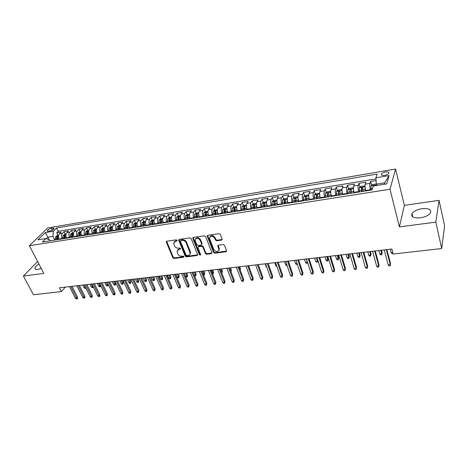 <?xml version="1.0" encoding="UTF-8"?>
<svg xmlns="http://www.w3.org/2000/svg" width="468" height="468" viewBox="0 0 468 468"><rect width="100%" height="100%" fill="white"/><g stroke="black" fill="none" stroke-linecap="round" stroke-linejoin="round"><path stroke-width="0.7" d="M177.156 240.359L176.272 239.832L166.819 241.19L166.304 242.19L172.856 257.733L174.09 258.471L183.474 257.26L183.848 256.581L182.976 256.054L181.754 256.212C179.964 256.271 178.636 255.475 177.77 253.831L177.003 251.404L178.922 249.38L180.572 248.76L179.642 247.993L178.419 248.157C176.617 248.227 175.284 247.426 174.412 245.764L173.634 243.266L175.553 241.242L176.781 241.067L177.156 240.359M422.048 208.681C417.117 209.529 413.765 211.167 411.992 213.595C410.845 216.877 413.63 218.281 420.346 217.819C425.301 216.994 428.682 215.368 430.501 212.94C431.642 209.57 428.823 208.149 422.048 208.681M38.979 264.057C36.644 265.491 35.305 266.818 34.954 268.041C34.79 269.176 35.738 269.626 37.791 269.398L41.254 268.421M385.614 171.972C383.567 172.376 382.175 173.055 381.432 174.002C380.975 175.172 382.034 175.617 384.608 175.33C386.656 174.927 388.054 174.248 388.809 173.3C389.259 172.119 388.194 171.674 385.614 171.972M221.522 240.125L222.183 239.3L220.375 234.48L219.071 233.702L207.88 235.305L207.23 236.083L213.572 252.451L214.853 253.211L225.956 251.778L226.617 250.959L224.488 245.29L223.189 244.512L218.398 245.162L217.743 245.957L218.989 249.485C217.942 252.223 216.222 252.246 213.817 249.549L209.529 238.253C210.618 235.521 212.355 235.515 214.736 238.23L215.426 240.02L216.719 240.792L221.522 240.125L222.189 239.458M399.415 226.898L435.807 222.142L441.704 248.543L444.6 225.833L439.054 200.345L404.375 205.353L395.559 169.053L389.996 189.248L399.415 226.898L404.375 205.353M37.639 261.495L23.4 276.038L43.834 273.37L29.402 245.7L389.996 189.248M23.4 276.038L33.468 294.764L61.396 291.605L65.315 287.112M441.704 248.543L393.155 254.036L391.851 249.023L59.436 287.802L61.396 291.605M191.242 238.633L189.967 237.873L179.256 239.405L178.653 240.061L185.193 256.131L186.439 256.879L197.075 255.505L197.701 254.808L191.242 238.633M193.413 237.375L204.358 235.808L205.651 236.58L212.004 252.907L211.361 253.662L206.686 254.264L205.417 253.51L202.866 247.069L201.591 246.303L198.508 246.724L197.941 247.73L200.661 254.604C200.368 255.265 199.93 255.253 199.333 254.574L192.851 238.405L193.413 237.375M376.091 180.531L370.609 181.432L371.621 185.299M370.486 190.195L370.363 189.721C369.738 187.048 369.603 184.93 369.966 183.374L365.274 184.14L365.941 182.198L358.991 183.333L360.015 187.124M358.786 192.044L358.663 191.576C358.02 188.926 357.903 186.826 358.295 185.275L353.679 186.024L354.393 184.088L347.554 185.211L348.59 188.92M347.274 193.863L347.145 193.401C346.495 190.768 346.384 188.686 346.811 187.141L342.266 187.879L343.032 185.948L336.293 187.054L337.34 190.698M335.936 195.653L335.802 195.197C335.141 192.588 335.041 190.517 335.503 188.978L331.028 189.71L331.841 187.785L325.207 188.873L326.26 192.442M324.774 197.42L324.64 196.964C323.967 194.378 323.879 192.325 324.365 190.792L319.96 191.506L320.82 189.593L314.285 190.657L315.35 194.167M313.782 199.157L313.648 198.701C312.963 196.139 312.881 194.097 313.402 192.576L309.061 193.278L309.968 191.371L303.533 192.424L304.604 195.864M302.96 200.866L302.819 200.415C302.129 197.876 302.053 195.846 302.603 194.331L298.327 195.027L299.274 193.12L292.939 194.156L294.015 197.543M292.295 202.55L292.155 202.106C291.453 199.584 291.389 197.572 291.968 196.057L287.756 196.747L288.744 194.846L282.502 195.87L283.585 199.192M285.053 203.691L284.772 202.819M281.794 204.206L281.648 203.767C280.94 201.269 280.888 199.269 281.484 197.765L277.337 198.438L278.366 196.548L272.218 197.554L273.306 200.819M274.81 205.312L274.318 203.849M271.446 205.844L271.3 205.405C270.58 202.931 270.539 200.942 271.165 199.444L267.076 200.105L268.146 198.221L262.086 199.216L263.18 202.428M264.712 206.909L264.092 205.089M261.255 207.453L261.103 207.02C260.378 204.563 260.343 202.591 260.992 201.1L256.967 201.749L258.073 199.871L252.1 200.848L253.2 204.013M254.762 208.476L254.054 206.458M251.205 209.038L251.059 208.611C250.321 206.177 250.292 204.212 250.965 202.726L246.999 203.369L248.145 201.497L242.254 202.463L243.366 205.575M244.951 210.027L244.197 207.903M241.307 210.606L241.155 210.179C240.412 207.763 240.388 205.815 241.09 204.335L237.177 204.966L238.358 203.1L232.555 204.054L233.667 207.113M235.071 210.969L234.486 209.371M231.549 212.144L231.397 211.723C230.648 209.325 230.63 207.394 231.35 205.914L227.495 206.546L228.712 204.68L222.99 205.622L224.108 208.634M225.313 211.887L224.927 210.84M221.931 213.665L221.774 213.244C221.019 210.869 221.013 208.944 221.756 207.476L217.953 208.096L219.205 206.242L213.56 207.166L214.683 210.132M215.725 212.893L215.502 212.302M212.449 215.163L212.291 214.748C211.53 212.39 211.53 210.477 212.296 209.015L208.547 209.623L209.828 207.774L204.264 208.687L205.393 211.612M203.1 216.637L202.942 216.228C202.17 213.888 202.182 211.986 202.966 210.536L199.269 211.132L200.585 209.29L195.097 210.19L196.227 213.075M193.887 218.094L193.723 217.684C192.951 215.362 192.962 213.478 193.77 212.027L190.125 212.618L191.465 210.787L186.059 211.671L187.194 214.519M184.796 219.533L184.632 219.123C183.854 216.824 183.871 214.947 184.696 213.502L181.104 214.087L182.479 212.261L177.144 213.133L178.285 215.959M175.833 220.949L175.67 220.545C174.88 218.258 174.909 216.397 175.752 214.958L172.206 215.537L173.61 213.712L168.345 214.572L169.504 217.38M166.994 222.341L166.824 221.943C166.035 219.673 166.07 217.825 166.93 216.391L163.431 216.959L164.865 215.145L159.67 215.994L160.834 218.778M158.272 223.722L158.108 223.324C157.306 221.071 157.347 219.235 158.225 217.807L154.773 218.369L156.23 216.561L151.111 217.398L152.281 220.159M149.672 225.079L149.503 224.687C148.701 222.452 148.742 220.627 149.637 219.205L146.238 219.755L147.718 217.953L142.664 218.784L143.846 221.522M141.184 226.418L141.014 226.032C140.207 223.815 140.26 221.996 141.166 220.58L137.814 221.13L139.318 219.328L134.334 220.147L135.521 222.867M132.813 227.74L132.637 227.354C131.824 225.155 131.882 223.347 132.813 221.943L129.496 222.481L131.028 220.691L126.108 221.493L127.308 224.195M124.546 229.051L124.377 228.665C123.558 226.477 123.622 224.687 124.564 223.283L121.294 223.815L122.85 222.031L117.994 222.826L119.2 225.506M116.397 230.338L116.222 229.952C115.397 227.787 115.467 226.003 116.427 224.605L113.197 225.131L114.777 223.353L109.986 224.137L111.197 226.799M108.348 231.607L108.172 231.227C107.347 229.074 107.418 227.302 108.389 225.909L105.206 226.43L106.809 224.658L102.077 225.436L103.293 228.074M100.404 232.859L100.228 232.485C99.397 230.35 99.479 228.589 100.462 227.202L97.321 227.711L98.941 225.945L94.273 226.711L95.495 229.332M92.565 234.099L92.389 233.725C91.552 231.607 91.64 229.852 92.635 228.472L89.534 228.981L91.178 227.22L86.568 227.974L87.797 230.578M84.825 235.322L84.649 234.954C83.813 232.848 83.901 231.104 84.913 229.729L81.847 230.227L83.509 228.478L78.957 229.221L80.198 231.806M77.185 236.527L77.009 236.159C76.167 234.07 76.261 232.339 77.284 230.97L74.26 231.461L75.939 229.718L71.446 230.449L72.692 233.017M69.644 237.721L69.463 237.358C68.62 235.281 68.714 233.561 69.75 232.198L66.766 232.684L68.468 230.94L64.028 231.666L62.314 233.403C61.267 234.76 61.168 236.475 62.016 238.534L62.191 238.896M65.28 234.211L64.028 231.666M365.274 184.14C364.9 185.691 365.028 187.803 365.66 190.47L365.783 190.938M353.679 186.024C353.27 187.574 353.387 189.669 354.03 192.307L354.159 192.775M342.266 187.879C341.827 189.423 341.933 191.5 342.588 194.121L342.716 194.583M331.028 189.71C330.554 191.242 330.654 193.307 331.315 195.905L331.449 196.367M319.96 191.506C319.457 193.038 319.545 195.086 320.223 197.66L320.323 198.005M309.061 193.278C308.529 194.799 308.611 196.841 309.295 199.391L309.436 199.842M298.327 195.027C297.771 196.542 297.841 198.567 298.531 201.094L298.672 201.544M287.756 196.747C287.171 198.256 287.229 200.263 287.931 202.773L288.077 203.217M277.337 198.438C276.728 199.941 276.781 201.936 277.489 204.428L277.635 204.867M267.076 200.105C266.438 201.603 266.479 203.586 267.205 206.055L267.351 206.487M256.967 201.749C256.3 203.241 256.335 205.212 257.067 207.657L257.219 208.09M246.999 203.369C246.314 204.855 246.338 206.815 247.075 209.237L247.227 209.67M237.177 204.966C236.469 206.446 236.486 208.389 237.235 210.799L237.387 211.226M227.495 206.546C226.769 208.014 226.781 209.945 227.53 212.332L227.688 212.759M217.953 208.096C217.205 209.559 217.205 211.477 217.965 213.847L218.123 214.268M208.547 209.623C207.774 211.086 207.769 212.993 208.535 215.339L208.693 215.754M199.269 211.132C198.479 212.589 198.467 214.479 199.239 216.813L199.397 217.222M190.125 212.618C189.312 214.069 189.294 215.953 190.072 218.263L190.236 218.673M181.104 214.087C180.274 215.532 180.25 217.398 181.034 219.697L181.198 220.1M172.206 215.537C171.358 216.971 171.329 218.825 172.119 221.107L172.282 221.51M163.431 216.959C162.566 218.392 162.531 220.235 163.326 222.499L163.49 222.897M154.773 218.369C153.89 219.79 153.849 221.627 154.651 223.874L154.82 224.266M146.238 219.755C145.337 221.177 145.291 222.996 146.092 225.225L146.262 225.617M137.814 221.13C136.896 222.54 136.843 224.353 137.65 226.565L137.82 226.951M129.496 222.481C128.565 223.885 128.507 225.687 129.32 227.881L129.49 228.267M121.294 223.815C120.346 225.213 120.282 227.003 121.101 229.18L121.276 229.566M113.197 225.131C112.238 226.524 112.168 228.302 112.987 230.467L113.162 230.847M105.206 226.43C104.229 227.817 104.153 229.589 104.984 231.73L105.16 232.11M97.321 227.711C96.332 229.098 96.25 230.853 97.081 232.982L97.256 233.356M89.534 228.981C88.528 230.355 88.446 232.105 89.283 234.216L89.458 234.591M81.847 230.227C80.829 231.601 80.742 233.339 81.578 235.439L81.76 235.808M74.26 231.461C73.23 232.83 73.137 234.556 73.979 236.638L74.155 237.007M66.766 232.684C65.725 234.041 65.625 235.755 66.474 237.832L66.649 238.194M48.42 231.233L50.012 230.97C52.077 230.443 53.457 229.636 54.153 228.554L52.966 228.068L51.381 228.337C49.321 228.864 47.947 229.671 47.25 230.753L48.42 231.233M395.559 169.053L47.677 227.969L29.402 245.7M384.298 184.269L384.725 182.812L376.325 184.17L375.909 177.781L377.091 174.096L56.622 227.957L53.299 231.245L52.978 236.352L54.838 240.061M375.909 177.781L389.119 175.594L386.738 183.877L373.271 186.036L372.019 189.955L42.412 242.02L45.899 238.569L37.838 239.862L45.32 232.573L53.299 231.245M375.98 178.875L58.278 231.291L56.704 232.865L61.086 232.151L59.366 233.883C58.313 235.24 58.213 236.943 59.062 239.002L59.237 239.364M69.75 232.198L71.446 230.449M77.284 230.97L78.957 229.221M84.913 229.729L86.568 227.974M92.635 228.472L94.273 226.711M100.462 227.202L102.077 225.436M108.389 225.909L109.986 224.137M116.427 224.605L117.994 222.826M124.564 223.283L126.108 221.493M132.813 221.943L134.334 220.147M141.166 220.58L142.664 218.784M149.637 219.205L151.111 217.398M158.225 217.807L159.67 215.994M166.93 216.391L168.345 214.572M175.752 214.958L177.144 213.133M184.696 213.502L186.059 211.671M193.77 212.027L195.097 210.19M202.966 210.536L204.264 208.687M212.296 209.015L213.56 207.166M221.756 207.476L222.99 205.622M231.35 205.914L232.555 204.054M241.09 204.335L242.254 202.463M250.965 202.726L252.1 200.848M260.992 201.1L262.086 199.216M271.165 199.444L272.218 197.554M281.484 197.765L282.502 195.87M291.968 196.057L292.939 194.156M302.603 194.331L303.533 192.424M313.402 192.576L314.285 190.657M324.365 190.792L325.207 188.873M335.503 188.978L336.293 187.054M346.811 187.141L347.554 185.211M358.295 185.275L358.991 183.333M369.966 183.374L370.609 181.432M376.325 184.17L376.67 185.492M52.978 236.352L47.882 237.177L46.326 238.721M49.163 239.721L45.32 232.573M49.994 240.827L49.497 239.838L45.899 238.569M435.807 222.142L439.054 200.345M57.956 235.398L56.704 232.865M58.278 231.291L56.622 227.957M389.119 175.594L384.725 182.812M176.781 241.067L177.173 240.523L175.945 240.698L174.236 241.857M177.588 250.006L179.308 248.824L180.531 248.66L180.151 249.21M166.631 241.236L173.242 257.178L174.476 257.915L183.854 256.704L183.474 257.26M179.045 239.464L185.568 255.575L186.82 256.318L197.701 254.867M180.759 240.499L180.379 241.207L186.053 255.019L186.931 255.54L188.23 255.37C189.487 255.142 190.137 254.428 190.189 253.217L186.118 242.734C185.24 241.043 183.889 240.236 182.064 240.318L180.759 240.499L181.145 239.955L180.636 240.534M190.008 254.136L190.564 252.661L190.347 251.655L189.973 252.217M181.145 239.955L182.45 239.768C184.275 239.692 185.62 240.494 186.498 242.184L190.347 251.655M198.245 246.8L198.877 246.162L201.954 245.747L203.229 246.507L205.78 252.942L207.043 253.703L212.004 253.007M193.161 237.451L199.701 254.007L200.649 254.522M200.193 240.318C197.923 237.674 196.215 237.633 195.08 240.195L196.741 244.723L198.011 245.484L201.1 245.062L201.731 244.325L200.193 240.318L200.561 239.762C198.871 237.434 197.215 237.124 195.595 238.826M201.731 244.419L202.1 243.769L201.667 244.044M200.561 239.762L202.036 243.489M210.021 236.773C211.676 234.994 213.367 235.293 215.093 237.674L215.777 239.458L217.07 240.23L221.867 239.563M218.889 250.392L219.34 248.917L219.188 248.321L218.843 248.888M218.088 245.261L219.188 248.321M207.593 235.398L213.923 251.883L215.198 252.644L226.629 251.1M58.629 235.287L57.383 235.486L55.704 236.562L55.353 239.979M58.915 238.68L59.021 239.4M57.628 239.622L57.716 236.486L56.786 236.796L56.745 239.756M57.523 239.634L56.786 236.796M85.948 288.189L85.053 288.481L84.123 287.761L85.416 287.615L84.082 284.924M85.773 288.399L85.574 287.428M84.123 287.761L82.783 285.076M70.826 286.474L76.711 298.081L77.507 297.121L77.53 298.332L77.085 298.871L76.711 298.081L75.395 298.221L69.51 286.627M77.507 297.121L72.049 286.328M77.085 298.871L76.36 298.947L75.395 298.221M66.035 234.094L64.73 234.304L63.051 235.381L62.712 238.815M66.316 237.475L66.427 238.23M65.011 238.452L65.099 235.305L64.157 235.615L64.122 238.592M64.894 238.469L64.157 235.615M93.384 287.124L92.284 287.662L91.354 286.937L92.664 286.785L91.336 284.082M93.009 287.58L92.664 286.785L93.009 286.363M91.354 286.937L90.026 284.234M73.54 232.877L72.171 233.099L70.492 234.181L70.165 237.639M73.809 236.246L73.926 237.042M72.493 237.27L72.569 234.111L71.622 234.415L71.592 237.411M72.359 237.294L71.622 234.415M100.749 285.714L100.339 286.744L99.602 286.831L98.672 286.1L100 285.948L98.678 283.222M100.339 286.744L100 285.948L100.538 285.275M98.672 286.1L97.35 283.38M81.139 231.654L79.706 231.882L78.033 232.97L77.711 236.445M81.397 235.006L81.526 235.843M80.075 236.071L80.139 232.9L79.18 233.204L79.156 236.217M79.917 236.1L79.18 233.204M108.161 284.17L107.751 285.901L107.008 285.989L106.078 285.252L107.424 285.1L108.161 284.17L107.231 282.227L112.969 294.226L114.367 294.079L108.634 282.064M107.751 285.901L106.107 282.356M106.078 285.252L104.762 282.514M88.832 230.408L87.341 230.648L85.667 231.742L85.357 235.24M89.084 233.743L89.218 234.632M87.744 234.86L87.803 231.672L86.832 231.976L86.82 235.006M87.569 234.889L86.832 231.976M115.666 283.304L115.263 285.047L114.508 285.135L113.578 284.398L114.935 284.24L115.666 283.304L114.742 281.35M115.263 285.047L113.63 281.479M113.578 284.398L112.267 281.637M78.203 285.609L84.053 297.303L84.843 296.338L84.86 297.56L84.421 298.093L84.053 297.303L82.725 297.443L76.869 285.767M84.843 296.338L79.414 285.468M84.421 298.093L83.684 298.174L82.725 297.443M85.667 284.743L91.494 296.513L92.272 295.542L92.284 296.77L91.851 297.309L91.494 296.513L90.148 296.654L84.316 284.901M92.272 295.542L86.867 284.602M91.851 297.309L91.108 297.391L90.148 296.654M93.226 283.86L99.023 295.712L99.789 294.735L99.801 295.975L99.374 296.513L99.023 295.712L97.66 295.858L91.863 284.017M99.789 294.735L94.419 283.719M99.374 296.513L98.619 296.595L97.66 295.858M100.883 282.964L106.645 294.899L107.406 293.922L106.991 295.712L106.645 294.899L105.265 295.045L99.497 283.128M107.406 293.922L102.059 282.83M106.991 295.712L106.224 295.794L105.265 295.045M96.63 229.15L95.068 229.402L93.395 230.502L93.103 234.018M96.864 232.456L97.011 233.397M95.519 233.631L95.566 230.431L94.589 230.73L94.583 233.784M95.326 233.667L94.589 230.73M123.265 282.432L122.862 284.187L122.095 284.275L121.171 283.532L122.546 283.374L123.265 282.432L122.347 280.461M122.862 284.187L121.247 280.589M121.171 283.532L119.867 280.753M115.116 293.097L114.701 294.899L114.367 294.079L115.116 293.097L109.799 281.923M114.701 294.899L113.923 294.98L112.969 294.226M104.528 227.875L102.901 228.138L101.228 229.238L100.942 232.777M104.75 231.151L104.902 232.151M103.393 232.391L103.434 229.174L102.445 229.466L102.445 232.537M103.182 232.426L102.445 229.466M130.958 281.549L130.554 283.315L129.782 283.403L128.852 282.649L130.25 282.491L130.958 281.549L130.046 279.566M130.554 283.315L128.957 279.688M128.852 282.649L127.559 279.852M116.491 281.145L122.183 293.249L122.926 292.26L122.511 294.068L122.183 293.249L120.767 293.395L115.069 281.309M122.926 292.26L117.643 281.011M122.511 294.068L121.727 294.156L120.767 293.395M112.531 226.582L110.834 226.857L109.161 227.963L108.892 231.52M112.741 229.823L112.899 230.888M111.372 231.128L111.402 227.898L110.401 228.191L110.413 231.28M111.138 231.169L110.401 228.191M138.744 280.648L138.347 282.426L137.563 282.514L136.638 281.759L138.048 281.601L138.744 280.648L137.838 278.653M138.347 282.426L136.767 278.782M136.638 281.759L135.351 278.946M124.447 280.215L130.104 292.406L130.835 291.412L130.42 293.237L130.104 292.406L128.671 292.558L123.008 280.385M130.835 291.412L125.582 280.086M130.42 293.237L129.624 293.319L128.671 292.558M120.639 225.272L118.872 225.558L117.205 226.67L116.941 230.25M120.832 228.472L121.007 229.607M119.457 229.852L119.475 226.611L118.468 226.898L118.48 230.004M119.2 229.893L118.468 226.898M146.63 279.741L146.232 281.531L145.443 281.619L144.518 280.858L145.946 280.695L146.63 279.741L145.735 277.735M146.232 281.531L144.671 277.857M144.518 280.858L143.243 278.021M132.502 279.279L138.124 291.552L138.844 290.558L138.429 292.389L138.124 291.552L136.674 291.704L131.046 279.449M138.844 290.558L133.626 279.144M138.429 292.389L137.627 292.477L136.674 291.704M128.852 223.944L127.015 224.242L125.348 225.36L125.096 228.963M127.647 228.559L127.466 227.343L129.033 227.097L129.215 228.308M127.466 227.343L127.659 225.301L126.635 225.588L126.658 228.712M127.366 228.6L126.635 225.588M154.621 278.823L154.224 280.624L153.422 280.718L152.498 279.946L153.943 279.782L154.621 278.823L153.726 276.799M154.224 280.624L152.679 276.921M152.498 279.946L151.228 277.091M137.177 222.598L135.264 222.908L133.602 224.032L133.362 227.653M137.34 225.693L137.539 226.998M135.948 227.249L135.948 223.979L134.913 224.254L134.948 227.407M135.644 227.296L134.913 224.254M162.712 277.893L162.314 279.706L161.501 279.8L160.577 279.027L162.045 278.858L162.712 277.893L161.823 275.857M162.314 279.706L160.787 275.98M160.577 279.027L159.319 276.149M145.618 221.235L143.629 221.557L141.968 222.686L141.74 226.331M145.764 224.271L145.969 225.664M144.36 225.921L144.349 222.633L143.307 222.908L143.343 226.079M144.033 225.968L143.307 222.908M170.902 276.951L170.51 278.776L169.685 278.869L168.767 278.091L170.253 277.922L170.902 276.951L170.024 274.897M170.51 278.776L169.006 275.02M168.767 278.091L167.515 275.19M154.171 219.855L152.1 220.188L150.444 221.323L150.228 224.991M154.305 222.826L154.522 224.312M152.884 224.57L152.866 221.276L151.808 221.545L151.854 224.734M152.539 224.628L151.808 221.545M179.203 275.997L178.811 277.828L177.975 277.928L177.056 277.144L178.56 276.968L179.203 275.997L178.326 273.932M178.811 277.828L177.325 274.049M177.056 277.144L175.816 274.225M162.835 218.457L160.694 218.802L159.038 219.942L158.839 223.634M162.958 221.358L163.186 222.944M161.53 223.207L161.495 219.896L160.43 220.165L160.483 223.371M161.156 223.265L160.43 220.165M187.609 275.032L187.218 276.875L186.369 276.974L185.457 276.184L186.978 276.009L187.609 275.032L186.744 272.949M187.218 276.875L185.755 273.066M185.457 276.184L184.228 273.242M171.627 217.035L169.398 217.398L167.743 218.538L167.562 222.253M171.733 219.872L171.967 221.557M170.288 221.82L170.247 218.497L169.164 218.761L169.235 221.99M169.89 221.885L169.164 218.761M194.22 275.178L195.513 275.032L196.127 274.055L195.267 271.955M196.127 274.055L195.735 275.909L194.296 272.066M195.735 275.909L194.881 276.003L194.378 275.57M180.537 215.596L178.226 215.97L176.576 217.123L176.407 220.855M180.63 218.363L180.876 220.153M179.174 220.422L179.121 217.082L178.027 217.339L178.097 220.586M178.747 220.486L178.027 217.339M203.153 274.16L204.153 274.043L204.756 273.06L203.902 270.949M204.756 273.06L204.364 274.927L202.948 271.06M204.364 274.927L203.504 275.026M189.569 214.139L187.177 214.525L185.527 215.684L185.375 219.439M189.657 216.83L189.903 218.726M188.177 218.995L188.113 215.643L187.007 215.894L187.089 219.17M187.726 219.065L187.007 215.894M212.209 273.125L212.911 273.043L213.496 272.054L212.653 269.925M213.496 272.054L213.11 273.932L211.717 270.036M213.11 273.932L212.56 273.996M198.736 212.659L196.25 213.057L194.606 214.221L194.466 218.006M198.806 215.274L199.058 217.275M197.309 217.556L197.233 214.186L196.115 214.438L196.209 217.731M196.835 217.632L196.115 214.438M221.393 272.078L222.358 271.036L221.522 268.889M222.358 271.036L221.972 272.926L220.603 269.001M208.026 211.156L205.446 211.571L203.808 212.741L203.685 216.549M208.09 213.689L208.348 215.812M206.569 216.093L206.482 212.706L205.353 212.952L205.452 216.269M206.066 216.169L205.353 212.952M230.706 271.013L231.338 270.007L230.508 267.842M230.859 271.405L229.607 267.948M231.338 270.007L231.011 271.809M217.45 209.635L214.783 210.068L213.145 211.238L213.039 215.069M217.509 212.086L217.766 214.321M215.964 214.607L215.865 211.208L214.718 211.448L214.83 214.789M215.432 214.689L214.718 211.448M240.049 269.673L240.435 268.96L239.622 266.783M240.435 268.96L240.318 270.387M227.009 208.09L224.242 208.535L222.616 209.717L222.522 213.572M227.056 210.454L227.319 212.811M225.494 213.104L225.377 209.693L224.219 209.921L224.342 213.285M224.932 213.192L224.219 209.921M249.497 268.217L248.853 265.701M249.66 267.895L249.619 268.556M140.669 278.325L146.25 290.686L146.958 289.686L146.548 291.529L146.25 290.686L144.782 290.844L139.189 278.495M146.958 289.686L141.775 278.197M146.548 291.529L145.729 291.617L144.782 290.844M148.935 277.36L154.481 289.815L155.177 288.809L154.768 290.663L154.481 289.815L152.995 289.973L147.443 277.536M155.177 288.809L150.035 277.231M154.768 290.663L153.943 290.751L152.995 289.973M157.318 276.383L162.823 288.926L163.502 287.914L163.098 289.786L162.823 288.926L161.314 289.089L155.803 276.559M163.502 287.914L158.4 276.255M163.098 289.786L162.261 289.873L161.314 289.089M165.812 275.389L171.27 288.031L171.943 287.013L171.534 288.891L171.27 288.031L169.744 288.189L164.274 275.57M171.943 287.013L166.877 275.266M171.534 288.891L170.685 288.984L169.744 288.189M174.418 274.388L179.835 287.118L180.49 286.094L180.086 287.99L179.835 287.118L178.285 287.282L172.862 274.57M180.49 286.094L175.471 274.266M180.086 287.99L179.226 288.077L178.285 287.282M183.146 273.37L188.51 286.194L189.154 285.17L188.756 287.071L188.51 286.194L186.943 286.363L181.566 273.552M189.154 285.17L184.176 273.248M188.756 287.071L187.884 287.165L186.943 286.363M178.998 239.487L178.817 239.786M191.985 272.335L197.309 285.258L197.935 284.228L197.537 286.147L197.309 285.258L195.718 285.427L190.388 272.522M197.935 284.228L193.003 272.218M197.537 286.147L196.654 286.24L195.718 285.427M190.189 253.246L190.353 253.644M200.953 271.294L206.224 284.31L206.838 283.275L206.441 285.205L206.224 284.31L204.61 284.486L199.327 271.481M206.838 283.275L201.948 271.177M206.441 285.205L205.546 285.299L204.61 284.486M210.038 270.229L215.257 283.351L215.859 282.309L215.461 284.251L215.257 283.351L213.624 283.526L208.395 270.422M215.859 282.309L211.015 270.118M215.461 284.251L214.555 284.345L213.624 283.526M207.271 236.018L207.441 235.503M219.252 269.159L224.418 282.379L225.003 281.332L224.611 283.286L224.418 282.379L222.762 282.555L217.585 269.352M225.003 281.332L220.212 269.047M224.611 283.286L223.692 283.38L222.762 282.555M228.6 268.065L233.707 281.391L234.275 280.338L233.889 282.303L233.707 281.391L232.029 281.566L226.904 268.263M234.275 280.338L229.536 267.959M233.889 282.303L232.953 282.403L232.029 281.566M238.072 266.959L243.126 280.39L243.676 279.332L243.29 281.315L243.126 280.39L241.418 280.572L236.358 267.164M243.676 279.332L238.99 266.854M243.29 281.315L242.342 281.414L241.418 280.572M236.709 206.523L233.848 206.985L232.222 208.172L232.146 212.051M236.749 208.798L237.013 211.284M235.158 211.577L235.035 208.149L233.86 208.377L233.988 211.758M234.567 211.671L233.86 208.377M246.542 204.961L243.582 205.411L241.968 206.604L241.909 210.506M246.583 207.113L246.841 209.728M244.963 210.027L244.822 206.587L243.635 206.809L243.781 210.214M244.343 210.126L243.635 206.809M266.859 267.503L266.28 266.947L265.163 263.8M266.28 266.947L266.649 266.9M256.517 203.463L253.463 203.814L251.854 205.013L251.813 208.944M256.558 205.405L256.821 208.155M254.914 208.453L254.762 205.002L253.557 205.218L253.709 208.646M254.259 208.558L253.557 205.218M276.957 266.684L275.886 265.847L274.78 262.677M275.886 265.847L276.641 265.76M266.637 201.936L263.49 202.199L261.881 203.399L261.864 207.359M266.69 203.668L266.941 206.552M265.011 206.862L264.841 203.393L263.624 203.598L263.788 207.055M264.321 206.967L263.624 203.598M287.089 265.531L286.504 265.596L285.626 264.736L284.538 261.542M285.626 264.736L286.779 264.601M247.683 265.842L252.673 279.373L253.211 278.314L252.825 280.303L252.673 279.373L250.947 279.554L245.946 266.04M253.211 278.314L248.584 265.736M252.825 280.303L251.866 280.408L250.947 279.554M257.435 264.701L262.361 278.343L262.881 277.278L262.495 279.285L262.361 278.343L260.606 278.53L255.668 264.911M262.881 277.278L258.307 264.601M262.495 279.285L261.524 279.384L260.606 278.53M267.322 263.548L272.189 277.296L272.686 276.225L272.306 278.249L272.189 277.296L270.405 277.489L265.531 263.759M272.686 276.225L268.176 263.449M272.306 278.249L271.323 278.349L270.405 277.489M277.354 262.378L282.151 276.237L282.631 275.161L282.257 277.196L282.151 276.237L280.35 276.43L275.535 262.589M282.631 275.161L278.185 262.279M282.257 277.196L281.256 277.302L280.35 276.43M276.916 200.38L276.746 200.058L273.663 200.556L272.066 201.761L272.06 205.744M276.968 201.907L277.22 204.931M275.254 205.241L275.079 201.755L273.839 201.96L274.02 205.434M274.535 205.353L273.839 201.96M297.373 264.361L296.379 264.473L295.501 263.607L294.43 260.389M295.501 263.607L297.063 263.425M287.533 261.191L292.26 275.161L292.722 274.078L292.354 276.132L292.26 275.161L290.429 275.359L285.691 261.407M292.722 274.078L288.341 261.097M292.354 276.132L291.336 276.237L290.429 275.359M287.352 198.795L287.118 198.379L283.988 198.888L282.397 200.099L282.415 204.112M287.399 200.117L287.65 203.282M285.655 203.598L285.462 200.093L284.205 200.298L284.398 203.796M284.901 203.72L284.205 200.298M307.634 262.647L307.4 263.221L306.394 263.338L305.516 262.46L307.336 262.255L306.283 259.003M307.4 263.221L307.429 262.021M305.516 262.46L304.463 259.214M297.864 259.986L302.521 274.072L302.96 272.984L302.591 275.049L302.521 274.072L300.661 274.271L295.992 260.202M302.96 272.984L298.642 259.892M302.591 275.049L301.562 275.155L300.661 274.271M297.946 197.18L297.642 196.683L294.471 197.192L292.88 198.414L292.921 202.451M297.993 198.297L298.233 201.614M296.209 201.93L296.004 198.403L294.735 198.596L294.934 202.135M295.419 202.053L295.185 200.006M317.895 260.395L317.573 262.068L316.549 262.185L315.678 261.302L317.526 261.085L316.485 257.815M317.573 262.068L317.848 260.249M315.678 261.302L314.642 258.026M308.348 258.763L312.928 272.967L313.349 271.873L312.981 273.95L312.928 272.967L311.045 273.166L306.446 258.985M313.349 271.873L309.102 258.675M312.981 273.95L311.94 274.061L311.045 273.166M308.71 195.53L308.33 194.957L305.107 195.472L303.527 196.7L303.586 200.766M308.745 196.455L308.979 199.912M306.926 200.24L306.71 196.683L305.423 196.87L305.633 200.444M306.101 200.368L305.861 198.321M328.243 258.863L327.892 260.898L326.851 261.015L325.985 260.12L327.857 259.91L328.243 258.863L327.524 256.528M327.892 260.898L326.839 256.604M325.985 260.12L324.967 256.827M318.983 257.523L323.487 271.844L323.891 270.744L323.528 272.838L323.487 271.844L321.575 272.048L317.058 257.745M323.891 270.744L319.714 257.435M323.528 272.838L322.47 272.949L321.575 272.048M319.632 193.846L319.182 193.202L315.906 193.729L314.338 194.963L314.42 199.058M319.667 194.577L319.896 198.192M317.807 198.52L317.579 194.94L316.269 195.121L316.497 198.724M316.947 198.654L316.269 195.121M338.703 257.657L338.358 259.705L337.305 259.828L336.445 258.927L338.341 258.71L338.703 257.657L337.995 255.306M338.358 259.705L337.34 255.382M336.445 258.927L335.439 255.604M329.782 256.259L334.21 270.703L334.591 269.597L334.228 271.703L334.21 270.703L332.268 270.908L327.828 256.487M334.591 269.597L330.484 256.183M334.228 271.703L333.152 271.82L332.268 270.908M330.73 192.132L330.197 191.424L326.875 191.962L325.313 193.196L325.412 197.32M330.753 192.676L330.975 196.437M331.356 196.039L331.402 196.373M328.858 196.776L328.612 193.173L327.29 193.343L327.524 196.987M327.957 196.917L327.29 193.343M349.321 256.441L348.976 258.5L347.911 258.623L347.057 257.716L348.982 257.494L349.321 256.441L348.631 254.065M348.976 258.5L347.999 254.136M347.057 257.716L346.068 254.364M340.751 254.984L345.091 269.545L345.448 268.433L345.091 270.557L345.091 269.545L343.12 269.755L338.762 255.212M345.448 268.433L341.424 254.902M345.091 270.557L343.998 270.674L343.12 269.755M342.003 190.388L341.383 189.616L338.007 190.16L336.451 191.406L336.58 195.554M342.02 190.745L342.231 194.665M342.553 194.009L342.64 194.594M340.078 195.004L339.821 191.371L338.475 191.541L338.721 195.214M339.136 195.15L338.475 191.541M360.097 255.2L359.757 257.277L358.669 257.4L357.821 256.482L359.775 256.259L360.097 255.2L359.418 252.808M359.757 257.277L358.816 252.878M357.821 256.482L356.856 253.106M351.877 253.685L356.136 268.369L356.47 267.257L356.119 269.392L356.136 268.369L354.136 268.585L349.865 253.919M356.47 267.257L352.521 253.609M356.119 269.392L355.007 269.51L354.136 268.585M353.451 188.61L352.743 187.779L349.315 188.335L347.771 189.587L347.923 193.764M353.457 188.791L353.662 192.857M353.919 191.868L354.048 192.793M351.474 193.202L351.199 189.546L349.842 189.704L350.099 193.419M350.491 193.354L349.842 189.704M371.03 253.943L370.691 256.031L369.591 256.16L368.749 255.236L370.732 255.007L371.03 253.943L370.363 251.527M370.691 256.031L369.79 251.597M368.749 255.236L367.801 251.825M363.186 252.363L367.351 267.181L367.661 266.058L367.316 268.211L367.351 267.181L365.315 267.398L361.138 252.603M367.661 266.058L363.8 252.293M367.316 268.211L366.187 268.328L365.315 267.398M359.307 187.703L365.063 186.779L364.285 185.919L360.805 186.48L359.266 187.738L359.442 191.944M365.438 189.522L365.643 190.962M365.081 186.814L365.274 191.02M363.051 191.371L362.764 187.691L361.384 187.844L361.653 191.593M362.027 191.535L361.776 189.306L362.571 188.709M382.122 252.667L381.794 254.773L380.677 254.902L379.84 253.966L381.853 253.738L382.122 252.667L381.473 250.234M381.794 254.773L380.929 250.298M379.84 253.966L378.91 250.532M374.663 251.029L378.735 265.97L379.021 264.841L378.682 267.012L378.735 265.97L376.67 266.187L372.581 251.269M379.021 264.841L375.242 250.959M378.682 267.012L377.536 267.129L376.67 266.187M376.395 184.421L376.009 184.023L372.469 184.591L370.948 185.86L371.147 190.096M374.505 185.837L373.107 185.954L373.06 186.691M393.015 253.498L391.927 253.621L391.096 252.679L390.189 249.216M391.096 252.679L392.751 252.492M386.322 249.666L390.3 264.736L390.558 263.607L390.224 265.789L390.3 264.736L388.206 264.964L384.21 249.912M390.558 263.607L386.872 249.602M390.224 265.789L389.06 265.912L388.206 264.964M370.363 189.721L365.66 190.47M358.663 191.576L354.03 192.307M347.145 193.401L342.588 194.121M335.802 195.197L331.315 195.905M324.64 196.964L320.223 197.66M313.648 198.701L309.295 199.391M302.819 200.415L298.531 201.094M292.155 202.106L287.931 202.773M281.648 203.767L277.489 204.428M271.3 205.405L267.205 206.055M261.103 207.02L257.067 207.657M251.059 208.611L247.075 209.237M241.155 210.179L237.235 210.799M231.397 211.723L227.53 212.332M221.774 213.244L217.965 213.847M212.291 214.748L208.535 215.339M202.942 216.228L199.239 216.813M193.723 217.684L190.072 218.263M184.632 219.123L181.034 219.697M175.67 220.545L172.119 221.107M166.824 221.943L163.326 222.499M158.108 223.324L154.651 223.874M149.503 224.687L146.092 225.225M141.014 226.032L137.65 226.565M132.637 227.354L129.32 227.881M124.377 228.665L121.101 229.18M116.222 229.952L112.987 230.467M108.172 231.227L104.984 231.73M100.228 232.485L97.081 232.982M92.389 233.725L89.283 234.216M84.649 234.954L81.578 235.439M77.009 236.159L73.979 236.638M69.463 237.358L66.474 237.832M62.016 238.534L59.062 239.002M62.314 233.403L59.366 233.883M52.287 230.151L51.381 228.337M53.574 229.291L52.966 228.068M175.945 240.698L175.553 241.242M179.308 248.824L178.922 249.38M174.476 257.915L174.09 258.471M173.242 257.178L172.856 257.733M166.702 241.646L166.304 242.19M197.443 254.943L197.075 255.505M186.82 256.318L186.439 256.879M185.568 255.575L185.193 256.131M179.109 239.868L178.723 240.417M186.498 242.184L186.118 242.734M182.45 239.768L182.064 240.318M211.711 253.094L211.361 253.662M207.043 253.703L206.686 254.264M205.78 252.942L205.417 253.51M203.229 246.507L202.866 247.069M201.954 245.747L201.591 246.303M198.877 246.162L198.508 246.724M199.701 254.007L199.333 254.574M193.225 237.855L192.851 238.405M217.07 240.23L216.719 240.792M215.777 239.458L215.426 240.02M215.093 237.674L214.736 238.23M218.146 245.618L217.801 246.186M226.296 251.211L225.956 251.778M215.198 252.644L214.853 253.211M213.923 251.883L213.572 252.451M207.657 235.79L207.295 236.346M58.494 236.094L55.745 236.533M56.569 238.616L55.183 238.832M58.763 238.265L57.453 238.475M65.906 234.901L63.092 235.351M63.946 237.44L62.536 237.668M66.175 237.089L64.836 237.299M73.412 233.69L70.533 234.158M71.417 236.252L69.989 236.48M73.681 235.895L72.318 236.112M81.017 232.467L78.074 232.941M78.981 235.053L77.536 235.281M81.286 234.684L79.893 234.907M88.715 231.233L85.708 231.713M86.644 233.836L85.182 234.064M88.984 233.462L87.569 233.684M96.513 229.975L93.436 230.472M94.401 232.602L92.921 232.836M96.788 232.222L95.343 232.45M104.417 228.706L101.269 229.209M102.264 231.35L100.766 231.59M104.692 230.964L103.217 231.198M112.419 227.419L109.208 227.934M110.232 230.086L108.711 230.326M112.7 229.689L111.191 229.928M120.533 226.114L117.246 226.641M118.299 228.799L116.76 229.045M120.814 228.402L119.276 228.647M128.747 224.792L125.389 225.33M126.477 227.501L124.915 227.752M137.077 223.452L133.643 224.002M134.761 226.184L133.181 226.436M137.352 225.775L135.767 226.026M145.519 222.095L142.009 222.657M143.161 224.851L141.558 225.102M145.788 224.429L144.173 224.687M154.077 220.715L150.485 221.294M151.673 223.493L150.047 223.757M154.335 223.072L152.703 223.33M162.747 219.322L159.079 219.913M160.302 222.124L158.652 222.388M162.999 221.697L161.343 221.961M171.54 217.907L167.784 218.509M169.047 220.732L167.374 221.001M171.779 220.299L170.1 220.568M180.455 216.473L176.617 217.094M177.91 219.322L176.22 219.591M180.683 218.884L178.987 219.153M189.493 215.023L185.568 215.654M186.902 217.895L185.182 218.17M189.715 217.45L187.99 217.725M198.66 213.543L194.647 214.192M196.016 216.444L194.279 216.725M198.871 215.994L197.122 216.269M207.956 212.051L203.849 212.712M205.265 214.976L203.498 215.257M208.155 214.519L206.382 214.8M217.386 210.536L213.186 211.208M214.636 213.484L212.846 213.771M217.573 213.022L215.771 213.309M226.951 208.997L222.657 209.687M224.149 211.975L222.335 212.261M227.126 211.501L225.301 211.793M236.656 207.435L232.263 208.143M233.795 210.442L231.952 210.735M236.814 209.962L234.965 210.255M246.496 205.85L242.003 206.575M243.582 208.886L241.716 209.184M246.648 208.4L244.77 208.699M256.487 204.241L251.889 204.984M253.516 207.306L251.62 207.611M256.622 206.809L254.715 207.113M266.625 202.615L261.922 203.369M263.595 205.704L261.665 206.008M266.748 205.2L264.812 205.511M276.91 200.959L272.101 201.731M273.821 204.077L271.867 204.387M277.021 203.568L275.055 203.884M287.352 199.28L282.432 200.07M284.199 202.428L282.216 202.743M287.451 201.913L285.457 202.229M297.952 197.572L292.921 198.385M294.735 200.754L292.722 201.076M298.034 200.228L296.01 200.55M308.716 195.84L303.568 196.671M305.434 199.052L303.387 199.38M308.781 198.52L306.727 198.847M319.638 194.085L314.373 194.934M316.292 197.326L314.215 197.654M319.691 196.788L317.608 197.116M316.701 196.595L316.263 195.15M330.736 192.301L325.348 193.167M327.319 195.571L325.213 195.911M330.771 195.027L328.653 195.361M327.705 194.84L327.278 193.383M342.003 190.488L336.492 191.377M338.522 193.793L336.381 194.132M342.026 193.237L339.873 193.576M338.885 193.056L338.463 191.587M353.451 188.645L347.812 189.552M349.894 191.985L347.718 192.33M353.457 191.418L351.269 191.769M350.24 191.248L349.824 189.768M361.448 190.148L359.237 190.499M365.063 189.575L362.846 189.926M361.77 189.405L361.366 187.914M376.524 184.936L370.984 185.825M372.516 188.388L370.943 188.639M373.171 186.346L373.09 186.03M412.782 216.9L411.992 213.595M35.591 269.258L34.954 268.041M381.718 175.149L381.432 174.002M47.479 231.215L47.25 230.753M166.631 241.248L166.234 241.792M179.039 239.511L178.653 240.061M190.564 252.661L190.189 253.217M202.1 243.769L201.731 244.325M193.161 237.539L192.781 238.089M219.34 248.917L218.989 249.485M218.094 245.39L217.743 245.957M207.593 235.527L207.23 236.083M284.667 201.696L284.211 200.292M361.776 189.306L361.384 187.844M373.195 186.282L373.107 185.954"/></g></svg>

